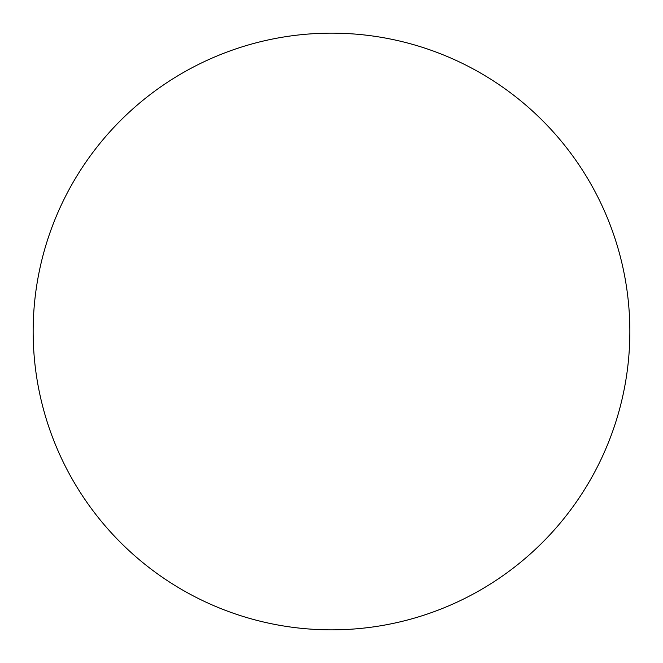 <?xml version="1.0" encoding="UTF-8"?>
<svg xmlns="http://www.w3.org/2000/svg" width="663" height="663" viewBox="0 0 663 663"><rect width="100%" height="100%" fill="white"/><g stroke="black" fill="none" stroke-linecap="round" stroke-linejoin="round"><path stroke-width="0.99" d="M331.5 33.15A298.35 298.35 0 0 1 629.85 331.5A298.35 298.35 0 0 1 331.5 629.85A298.35 298.35 0 0 1 33.15 331.5A298.35 298.35 0 0 1 331.5 33.15M33.15 331.5A298.35 298.35 0 0 0 331.5 629.85A298.35 298.35 0 0 0 629.85 331.5A298.35 298.35 0 0 0 331.5 33.15A298.35 298.35 0 0 0 33.15 331.5"/></g></svg>

